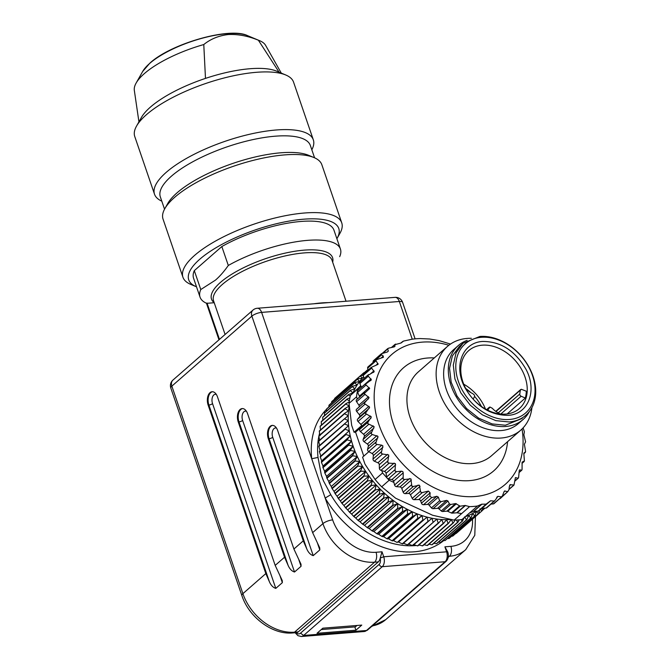 <?xml version="1.0" encoding="UTF-8"?>
<svg xmlns="http://www.w3.org/2000/svg" width="670" height="670" viewBox="0 0 670 670"><rect width="100%" height="100%" fill="white"/><g stroke="black" fill="none" stroke-linecap="round" stroke-linejoin="round"><path stroke-width="1" d="M509.116 421.958A47.763 35.435 48.8 0 0 525.925 415.166A47.763 35.435 48.8 0 0 528.161 365.594A47.763 35.435 48.8 0 0 479.846 336.466L463.037 343.258L456.094 352.747L453.288 365.083L454.913 378.944L460.809 392.829L470.323 405.25L482.433 414.872L495.85 420.643L509.116 421.958M481.353 337.303A45.903 34.061 -131.2 0 1 532.466 375.46A45.903 34.061 -131.2 0 1 509.485 419.479A45.903 34.061 -131.2 0 1 458.364 381.322A45.903 34.061 -131.2 0 1 481.353 337.303M482.224 345.176A38.483 28.559 -131.2 0 1 521.151 368.642A38.483 28.559 -131.2 0 1 519.351 408.591A38.483 28.559 -131.2 0 1 505.808 414.068A38.483 28.559 -131.2 0 1 466.873 390.593A38.483 28.559 -131.2 0 1 468.673 350.653A38.483 28.559 -131.2 0 1 482.224 345.176M498.279 412.837L519.786 394.027L520.322 390.241L521.344 389.27L526.293 391.221A38.483 28.559 -131.2 0 1 525.33 398.039L507.165 413.926M463.741 384.195A38.483 28.559 -131.2 0 1 485.449 409.018M525.33 398.039L521.159 396.238L500.808 414.026M487.685 410.199L489.946 407.017L492.341 408.29A14.84 11.013 48.8 0 0 498.681 413.022L499.904 413.934M519.786 394.027A1.851 1.373 48.8 0 0 521.159 396.238M521.344 389.27L495.993 411.522M481.429 406.472A36.632 27.177 48.8 0 0 474.561 396.372M470.951 392.687A36.632 27.177 48.8 0 0 466.303 388.918M478.003 403.817A13.676 10.15 -131.2 0 1 478.933 404.588M473.162 399.144L474.452 396.682A1.851 1.373 48.8 0 0 473.648 394.337L472.467 393.458A14.84 11.013 48.8 0 1 466.136 388.726L465.65 388.366M489.946 407.017L486.663 409.68M508.061 415.333C490.055 415.325 475.658 406.053 464.863 387.503C453.255 366.13 462.518 342.311 482.769 341.457C500.775 341.457 515.18 350.728 525.975 369.279C537.583 390.66 528.32 414.479 508.061 415.333M206.461 303.25A74.194 24.036 -18.9 0 1 200.045 297.128A74.194 24.036 -18.9 0 1 200.782 289.541L215.413 280.161C219.701 276.484 223.998 271.584 228.311 265.471L221.829 246.552A74.194 24.036 -18.9 0 1 292.061 222.482A74.194 24.036 -18.9 0 1 333.953 230.153L340.427 249.064A74.194 24.036 -18.9 0 1 339.682 256.652M228.311 265.471A74.194 24.036 -18.9 0 1 298.535 241.393A74.194 24.036 -18.9 0 1 340.427 249.064M336.884 238.729A79.295 25.695 161.1 0 0 337.094 238.378A79.295 25.695 161.1 0 0 293.075 220.438A79.295 25.695 161.1 0 0 199.761 259.248A79.295 25.695 161.1 0 0 196.126 286.643A79.295 25.695 161.1 0 0 196.503 286.793M221.829 246.552L194.308 270.63A74.194 24.036 161.1 0 0 193.571 278.217L200.045 297.128M326.575 409.219A88.105 65.367 48.8 0 0 311.717 458.732L332.655 519.895A7.42 2.404 161.1 0 0 322.923 523.647A46.372 34.404 48.8 0 0 374.564 562.189A7.42 4.355 -94.5 0 0 376.029 552.273L382.017 551.804L380.141 558.395A7.42 4.355 85.5 0 1 378.299 561.895L298.276 631.885A7.42 4.355 85.5 0 1 296.584 632.639L292.84 632.941C272.464 634.976 248.897 617.263 241.87 595.571A7.42 2.404 161.1 0 1 242.9 593.645L265.831 573.587L269.407 581.786C270.965 585.346 273.1 587.548 275.797 588.386L282.346 582.657L282.279 580.605L275.186 565.396L217.499 396.9A9.271 5.444 -94.5 0 0 212.089 391.741A9.271 5.444 -94.5 0 0 209.978 392.687A9.271 5.444 -94.5 0 0 208.136 405.082L265.831 573.587M321.265 629.566L355.368 626.86L356.959 625.479M368.852 451.689L362.587 457.166L364.983 464.159L375.091 479.486A93.666 69.496 48.8 0 0 381.674 486.797L389.161 480.248L387.201 478.187A1.851 1.373 48.8 0 0 388.34 478.857L391.908 479.578A1.851 1.373 48.8 0 1 392.972 480.172A1.851 1.373 48.8 0 1 393.608 481.244L403.214 472.844L403.156 479.092L404.663 479.486L410.869 478.807L411.849 486.202L413.373 486.454L419.462 485.197L420.442 491.202L421.02 492.383L422.259 492.576L414.127 499.686A1.851 1.373 -131.2 0 1 413.063 499.343A1.851 1.373 -131.2 0 1 412.226 498.388L410.467 494.753L420.073 486.353M363.768 456.128L355.552 432.142L360.845 427.519M361.549 425.71L354.062 432.259L355.552 432.142M447.535 346.348L418.323 371.9A55.644 41.289 48.8 0 0 410.048 417.335A55.644 41.289 48.8 0 0 491.587 455.667L520.799 430.115A55.644 41.289 -131.2 0 1 439.26 391.791A55.644 41.289 -131.2 0 1 447.535 346.348A55.644 41.289 -131.2 0 1 471.362 338.317M486.839 503.815L478.832 510.816A1.851 1.373 -131.2 0 1 478.816 510.833A1.851 1.373 -131.2 0 1 478.162 511.101L473.64 511.453A1.851 1.373 48.8 0 0 473.296 511.528L481.671 504.208L486.135 504.125L490.549 500.792L494.117 501.068L495.205 500.214L486.119 508.061L481.856 508.396L490.549 500.792M481.671 504.208L477.509 506.009A93.666 69.496 -131.2 0 1 469.569 506.637L461.613 513.597L457.107 512.81A1.851 1.373 48.8 0 0 456.739 512.793L452.208 513.153A1.851 1.373 -131.2 0 1 451.387 512.994L447.736 511.319A1.851 1.373 -131.2 0 0 446.915 511.16L442.652 511.503A1.851 1.373 -131.2 0 1 441.245 510.95L438.976 508.882A1.851 1.373 -131.2 0 0 437.569 508.329L433.071 508.681A1.851 1.373 -131.2 0 1 431.455 507.91L429.118 505.18A1.851 1.373 -131.2 0 0 427.493 504.409L423.532 504.719A1.851 1.373 -131.2 0 1 421.464 503.178L420.743 501.076A1.851 1.373 -131.2 0 0 418.742 499.535L414.127 499.686M456.739 512.793L465.114 505.473L469.569 506.637M450.533 344.078L439.185 340.62L429.596 338.995L420.182 338.568A93.666 69.496 -131.2 0 0 412.243 339.196L399.337 301.483A7.42 4.355 -94.5 0 0 395.007 297.363L257.28 308.259A7.42 7.42 0 0 0 252.984 310.076A7.42 5.502 -131.2 0 0 251.878 316.131L322.923 523.647L312.63 532.65L277.673 430.559A9.271 5.444 -94.5 0 0 272.263 425.4A9.271 5.444 -94.5 0 0 270.152 426.346A9.271 5.444 -94.5 0 0 268.31 438.741L303.267 540.841L306.843 549.04C308.409 552.599 310.537 554.802 313.233 555.639L319.791 549.911L319.724 547.867L312.63 532.65M412.243 339.196L403.642 341.047L401.045 343.015L403.013 341.29L400.677 343.115L394.881 344.69L395.71 344.062M509.083 489.125L513.999 485.03L510.021 484.712M509.627 485.315L510.473 484.569L509.326 486.588L509.041 489.561L507.793 491.621L504.485 491.051M499.627 498.698L507.793 491.621L500.364 498.43A1.851 1.373 -131.2 0 1 499.711 498.689M504.007 491.78L505.029 490.884L503.949 491.922L502.483 495.808L501.344 496.889L497.902 496.328L495.205 500.214M491.001 504.1L493.313 503.915L501.922 496.688L493.966 503.656A1.851 1.373 -131.2 0 1 493.313 503.915M496.746 497.341L497.902 496.328L496.847 497.148M477.509 506.009L469.553 512.96L473.296 511.528M494.745 500.817L486.772 507.793A1.851 1.373 -131.2 0 1 486.119 508.061M465.114 505.473L460.181 506.177L455.608 503.555L450.642 504.51L449.369 503.84L447.962 501.018L446.647 500.381L441.111 501.654L439.604 500.783L438.347 497.115L436.79 496.286L431.614 497.651L429.872 495.825L430.148 492.852L428.432 491.06L422.259 492.576M368.031 370.058L367.646 368.165A1.851 1.373 -131.2 0 1 367.797 367.127A1.851 1.373 -131.2 0 1 367.989 366.9L375.962 359.932L383.466 357.227M382.738 357.596L383.324 356.08L381.599 354.849L381.431 353.727L387.386 351.984L388.34 351.055L387.654 349.053L388.558 348.174L394.102 346.901L394.973 346.239L394.881 344.69L391.749 347.428M381.431 353.727L373.475 360.686A1.851 1.373 -131.2 0 0 373.198 362.202L373.232 362.311M387.386 351.984L388.34 351.055L387.235 352.026M394.102 346.901L394.973 346.239L394.27 346.859M382.98 353.149L388.558 348.174M513.999 485.03L515.414 477.601L517.927 478.179L518.572 477.76L519.3 470.231L519.794 469.812L521.528 470.24L522.056 469.678L522.114 462.132L524.409 460.91L523.831 453.431L525.59 451.58L524.409 444.252L525.59 441.823L523.848 434.73L524.401 431.781L523.111 427.87M514.769 480.943L518.572 477.76M519.016 472.434L522.056 469.678M522.005 463.347L524.409 460.91M523.831 453.431L523.99 452.903M525.389 452.342L523.806 453.724L525.59 451.58M413.373 486.454L405.166 493.631L408.541 493.455A1.851 1.373 -131.2 0 1 409.638 493.79A1.851 1.373 -131.2 0 1 410.467 494.753M405.166 493.631A1.851 1.373 -131.2 0 1 403.893 493.162A1.851 1.373 -131.2 0 1 403.147 492.14L401.782 488.43L411.388 480.03M404.663 479.486L396.456 486.663L399.957 486.939A1.851 1.373 -131.2 0 1 401.037 487.408A1.851 1.373 -131.2 0 1 401.782 488.43M389.161 480.248L393.91 482.433L393.608 481.244M396.456 486.663A1.851 1.373 -131.2 0 1 395.2 486.052A1.851 1.373 -131.2 0 1 394.563 484.971L393.91 482.433M375.753 360.167L378.081 364.321L371.18 367.436L374.195 371.699L367.696 375.518L371.373 379.798L365.343 384.287L369.664 388.5L364.162 393.617L369.086 397.678L364.162 403.373L369.647 407.201L365.351 413.415L371.339 416.924L368.023 422.117L367.704 423.591L374.145 426.706L371.121 433.549L372.26 434.503L378.006 436.405L375.669 443.548L376.917 444.428L381.766 445.173L382.888 445.877L381.238 453.247L382.578 454.017L388.709 454.989L387.746 462.493L389.153 463.146L395.375 463.59L395.082 471.144L396.548 471.68L401.514 471.178L402.796 471.571L403.214 472.844M394.814 469.812L386.607 476.99L387.201 478.187L382.578 472.936L381.783 470.6L384.521 471.487A1.851 1.373 48.8 0 1 385.543 472.191A1.851 1.373 48.8 0 1 386.071 473.305L395.677 464.905M386.607 476.99L386.071 473.305M389.153 463.146L380.945 470.332L381.783 470.6M380.945 470.332A1.851 1.373 -131.2 0 1 379.781 469.452A1.851 1.373 -131.2 0 1 379.379 468.313L379.279 464.72L388.885 456.32M382.578 454.017L374.363 461.203L377.913 462.777A1.851 1.373 -131.2 0 1 378.877 463.581A1.851 1.373 -131.2 0 1 379.279 464.72M374.363 461.203A1.851 1.373 -131.2 0 1 373.282 460.206A1.851 1.373 -131.2 0 1 373.006 459.067L373.341 455.617L382.939 447.217M376.917 444.428L368.709 451.605L372.168 453.573A1.851 1.373 -131.2 0 1 373.064 454.478A1.851 1.373 -131.2 0 1 373.341 455.617M368.709 451.605A1.851 1.373 -131.2 0 1 367.713 450.508A1.851 1.373 -131.2 0 1 367.562 449.386L368.333 446.128L377.93 437.728M372.26 434.503L364.053 441.689L367.369 444.026A1.851 1.373 -131.2 0 1 368.182 445.006A1.851 1.373 -131.2 0 1 368.333 446.128M364.128 378.382L363.207 375.485A1.851 1.373 -131.2 0 1 363.224 374.396A1.851 1.373 -131.2 0 1 363.5 374.019L371.18 367.436M374.195 371.699L373.257 372.503M368.065 376.414L359.857 383.592L360.929 386.096L357.889 388.901A93.666 69.496 48.8 0 0 357.403 391.154L358.04 390.342M360.929 386.096L361.44 387.293M359.857 383.592A1.851 1.373 -131.2 0 1 359.74 382.478A1.851 1.373 -131.2 0 1 360.075 381.925L368.098 374.907M368.726 374.522L367.696 375.518M371.373 379.798L370.543 380.711M357.286 399.052L356.524 396.841A93.666 69.496 48.8 0 1 357.403 391.154A1.851 1.373 48.8 0 0 357.386 391.247A1.851 1.373 48.8 0 0 357.638 392.385L359.832 397.092M366.247 383.165L357.755 390.518M364.053 441.689A1.851 1.373 -131.2 0 1 363.157 440.508A1.851 1.373 -131.2 0 1 363.148 439.411L364.329 436.396A1.851 1.373 -131.2 0 0 364.312 435.307A1.851 1.373 -131.2 0 0 363.592 434.26L360.468 431.589A1.851 1.373 -131.2 0 1 359.748 430.55A1.851 1.373 -131.2 0 1 359.807 429.294L361.39 426.572A1.851 1.373 -131.2 0 0 361.515 425.517A1.851 1.373 -131.2 0 0 360.904 424.428L358.006 421.464A1.851 1.373 -131.2 0 1 357.395 420.375A1.851 1.373 -131.2 0 1 357.604 419.185L359.572 416.782A1.851 1.373 -131.2 0 0 359.815 415.794A1.851 1.373 -131.2 0 0 359.321 414.671L356.7 411.455A1.851 1.373 -131.2 0 1 356.206 410.333A1.851 1.373 -131.2 0 1 356.574 409.228L358.877 407.184A1.851 1.373 -131.2 0 0 359.254 406.271A1.851 1.373 -131.2 0 0 358.885 405.132L356.582 401.715A1.851 1.373 -131.2 0 1 356.206 400.576A1.851 1.373 -131.2 0 1 356.582 399.663A1.851 1.373 -131.2 0 1 356.716 399.563M364.924 392.385L356.582 399.663M531.938 407.569A55.644 41.289 -131.2 0 1 520.799 430.115M529.359 411.531A49.153 36.473 -131.2 0 1 523.094 419.487L518.421 423.574A49.153 36.473 -131.2 0 1 446.387 389.722A49.153 36.473 -131.2 0 1 453.699 349.581L458.381 345.486A49.153 36.473 -131.2 0 1 467.099 340.343M523.094 419.487A49.153 36.473 -131.2 0 1 451.069 385.627A49.153 36.473 -131.2 0 1 458.381 345.486M357.889 388.901L350.402 395.451L360.77 385.719M382.578 472.936L375.091 479.486M461.613 513.597L454.126 520.138L432.669 515.264L395.635 498.22L381.674 486.797M454.126 520.138A93.666 69.496 48.8 0 0 462.066 519.51L469.553 512.96M448.841 345.268A86.246 63.993 48.8 0 0 379.011 424.83A86.246 63.993 48.8 0 0 468.104 496.688A86.246 63.993 48.8 0 0 522.047 428.968M522.181 418.44L505.373 425.232L492.107 423.917L478.69 418.147L466.58 408.524L457.066 396.104L451.17 382.218L449.545 368.358L452.351 356.021L459.293 346.532L463.037 343.258M350.402 395.451A93.666 69.496 48.8 0 0 349.036 403.39L351.658 425.266L354.062 432.259M356.524 396.841L349.036 403.39M456.463 520.054L457.602 522.257L431.865 544.769L428.959 544.216M402.293 543.831L398.441 542.055L426.991 517.089L428.038 521.319L402.293 543.831A90.885 67.436 48.8 0 0 402.695 543.923L431.957 518.237L433.147 522.34L407.402 544.852A90.885 67.436 48.8 0 0 407.804 544.919L436.89 519.049L438.214 523.027L412.469 545.539A90.885 67.436 48.8 0 0 412.862 545.573L438.607 523.061L441.765 519.526L443.213 523.354L417.469 545.866A90.885 67.436 48.8 0 0 417.862 545.882L443.599 523.37L446.572 519.669L448.121 523.337L422.385 545.849A90.885 67.436 48.8 0 0 422.762 545.832L448.506 523.32L451.279 519.468L452.928 522.969L427.192 545.481A90.885 67.436 48.8 0 0 427.56 545.439L453.297 522.927L455.114 520.113M461.236 519.627L462.132 521.201L436.396 543.713L433.792 543.328M431.865 544.769A90.885 67.436 48.8 0 0 432.225 544.702L457.962 522.19L459.31 519.836M436.396 543.713A90.885 67.436 48.8 0 0 436.74 543.613L462.476 521.101L464.637 516.855L466.488 519.803L440.751 542.315L438.498 542.08M440.751 542.315A90.885 67.436 48.8 0 0 441.086 542.189L466.822 519.677L468.766 515.322L470.667 518.069L444.922 540.581L443.054 540.472M444.922 540.581A90.885 67.436 48.8 0 0 445.24 540.43L470.985 517.918L472.702 513.471L474.628 516.009L448.892 538.529L447.451 538.504M448.892 538.529A90.885 67.436 48.8 0 0 449.193 538.353L474.93 515.841L476.437 511.31L478.38 513.639L452.635 536.151L451.681 536.176M479.946 508.848L481.889 510.95L455.726 533.496M452.635 536.151A90.885 67.436 48.8 0 0 452.92 535.95L478.665 513.438L479.578 510.163M484.938 508.153L482.191 510.557M456.144 533.462A90.885 67.436 48.8 0 0 456.412 533.245L482.149 510.733L482.71 508.329M368.023 370.016L367.378 370.041A90.885 67.436 -131.2 0 0 367.093 370.242L367.378 370.627M365.083 372.629L363.869 372.721A90.885 67.436 -131.2 0 0 363.609 372.947L364.07 373.517M364.287 372.688L367.093 370.242M363.182 375.393L360.611 375.703L334.874 398.215A90.885 67.436 48.8 0 0 334.632 398.457L360.368 375.945L362.328 378.173L357.621 378.96L331.885 401.481A90.885 67.436 48.8 0 0 331.658 401.74L357.403 379.228L359.572 381.473L354.916 382.495L329.171 405.007A90.885 67.436 48.8 0 0 328.978 405.3L354.715 382.779L357.102 385.032L352.495 386.28L326.759 408.792A90.885 67.436 48.8 0 0 326.575 409.102L352.32 386.59L354.907 388.826L350.377 390.309L324.64 412.821A90.885 67.436 48.8 0 0 324.489 413.139L350.226 390.627L353.023 392.846L348.567 394.546L322.831 417.058A90.885 67.436 48.8 0 0 322.706 417.402L348.442 394.89L350.234 396.188M337.822 395.635L363.609 372.947M334.498 399.194L334.632 398.457M331.491 402.98L331.658 401.74M328.819 406.991L328.978 405.3M326.474 411.213L326.575 409.102M324.473 415.626L324.489 413.139M349.908 397.746L347.085 398.993L321.34 421.505A90.885 67.436 48.8 0 0 321.24 421.866L346.976 399.353L349.355 400.936M322.806 420.224L322.706 417.402M349.212 401.958L345.921 403.625L320.176 426.137A90.885 67.436 48.8 0 0 320.101 426.505L345.837 403.993L349.204 406.053L345.084 408.424L319.347 430.936A90.885 67.436 48.8 0 0 319.288 431.312L345.033 408.8L348.567 410.777L344.581 413.357L318.845 435.869A90.885 67.436 48.8 0 0 318.82 436.262L344.556 413.75L348.258 415.635L318.677 440.927A90.885 67.436 48.8 0 0 318.677 441.329L344.413 418.817L348.266 420.593L318.845 446.086A90.885 67.436 48.8 0 0 318.87 446.496L344.615 423.984L348.609 425.634L319.347 451.329L348.609 425.634A88.105 65.367 48.8 0 0 349.271 430.743L320.185 456.622L349.271 430.743A88.105 65.367 48.8 0 0 350.259 435.894L347.094 439.436L321.357 461.948L321.709 460.868L350.259 435.894A88.105 65.367 48.8 0 0 351.557 441.069L348.584 444.771L322.848 467.283L323.015 466.035L351.557 441.069A88.105 65.367 48.8 0 0 353.174 446.237L350.402 450.089L324.657 472.61L324.623 471.203L353.174 446.237A88.105 65.367 48.8 0 0 355.092 451.379L352.521 455.382L326.776 477.894L326.541 476.353L355.092 451.379A88.105 65.367 48.8 0 0 357.303 456.479L354.941 460.617L329.204 483.129L328.761 481.454L357.303 456.479A88.105 65.367 48.8 0 0 359.807 461.513L357.654 465.759L331.91 488.279L331.256 486.479L359.807 461.513A88.105 65.367 48.8 0 0 362.587 466.454L360.644 470.809L334.908 493.321L334.037 491.42L362.587 466.454A88.105 65.367 48.8 0 0 365.627 471.286L363.902 475.733L338.166 498.245L337.077 496.252L365.627 471.286A88.105 65.367 48.8 0 0 368.919 475.985L367.411 480.516L341.675 503.028L340.368 500.951L368.919 475.985A88.105 65.367 48.8 0 0 372.445 480.532L371.163 485.13L345.427 507.642L343.903 505.498L372.445 480.532A88.105 65.367 48.8 0 0 376.197 484.913L375.133 489.552L349.397 512.064L347.655 509.878L376.197 484.913A88.105 65.367 48.8 0 0 380.158 489.1L379.312 493.773L353.567 516.294L351.608 514.066L380.158 489.1A88.105 65.367 48.8 0 0 384.304 493.078L383.667 497.776L357.931 520.288L355.753 518.044L384.304 493.078A88.105 65.367 48.8 0 0 388.625 496.83L388.198 501.537L362.462 524.049L360.075 521.804L388.625 496.83A88.105 65.367 48.8 0 0 393.089 500.348L392.88 505.046L367.135 527.558L364.547 525.313L393.089 500.348A88.105 65.367 48.8 0 0 397.695 503.606L397.678 508.279L371.942 530.791L369.145 528.571L397.695 503.606A88.105 65.367 48.8 0 0 402.41 506.595L402.595 511.235L376.858 533.747L373.868 531.561L402.41 506.595A88.105 65.367 48.8 0 0 407.226 509.3L407.595 513.882L381.858 536.394L378.676 534.275L407.226 509.3A88.105 65.367 48.8 0 0 412.109 511.713L412.661 516.227L386.925 538.739L383.558 536.687L412.109 511.713A88.105 65.367 48.8 0 0 417.05 513.823L417.77 518.253L392.034 540.765L388.5 538.789L417.05 513.823A88.105 65.367 48.8 0 0 422.016 515.615L422.904 519.954L397.168 542.466L393.466 540.581L422.016 515.615A88.105 65.367 48.8 0 0 426.991 517.089A88.105 65.367 48.8 0 0 431.957 518.237A88.105 65.367 48.8 0 0 436.89 519.049A88.105 65.367 48.8 0 0 441.765 519.526A88.105 65.367 48.8 0 0 446.572 519.669A88.105 65.367 48.8 0 0 450.692 519.51M321.491 424.989L321.24 421.866M320.511 429.914L320.101 426.505M320.017 435.751L319.288 431.312M319.707 440.6L318.82 436.262M319.724 445.558L318.677 441.329M320.059 450.608L318.87 446.496M320.729 455.717L319.406 451.739L345.142 429.227L349.271 430.743M321.709 460.868L320.268 457.032L346.005 434.52L350.259 435.894M323.015 466.035L321.458 462.367L347.202 439.847L351.557 441.069M324.623 471.203L322.982 467.702L348.718 445.19L353.174 446.237M326.541 476.353L324.816 473.02L350.552 450.508L355.092 451.379M328.761 481.454L326.96 478.305L352.696 455.793L357.303 456.479M331.256 486.479L329.406 483.531L355.142 461.019L359.807 461.513M334.037 491.42L332.136 488.673L357.88 466.161L362.587 466.454M337.077 496.252L335.151 493.715L360.887 471.203L365.627 471.286M340.368 500.951L338.434 498.631L364.17 476.11L368.919 475.985M343.903 505.498L341.96 503.396L367.704 480.884L372.445 480.532M347.655 509.878L345.728 507.994L371.465 485.482L376.197 484.913M351.608 514.066L349.715 512.408L375.451 489.896L380.158 489.1M355.753 518.044L353.902 516.612L379.647 494.1L384.304 493.078M360.075 521.804L358.274 520.598L384.019 498.078L388.625 496.83M364.547 525.313L362.822 524.334L388.558 501.822L393.089 500.348M369.145 528.571L367.512 527.818L393.248 505.306L397.695 503.606M373.868 531.561L372.319 531.034L398.064 508.522L402.41 506.595M378.676 534.275L377.243 533.965L402.988 511.453L407.226 509.3M383.558 536.687L382.252 536.595L407.988 514.083L412.109 511.713M388.5 538.789L387.319 538.914L413.063 516.403L417.05 513.823M393.466 540.581L392.436 540.916L418.172 518.404L422.016 515.615M398.441 542.055L426.991 517.089M407.402 544.852L403.407 543.202M412.469 545.539L408.34 544.015M417.469 545.866L413.222 544.492M422.385 545.849L418.976 544.903M427.192 545.481L424.018 544.744M465.399 516.604A88.105 65.367 48.8 0 0 468.766 515.322A88.105 65.367 48.8 0 0 472.702 513.471A88.105 65.367 48.8 0 0 476.437 511.31A88.105 65.367 48.8 0 0 476.571 511.227M363.626 376.8A88.105 65.367 48.8 0 0 362.328 378.173A88.105 65.367 48.8 0 0 359.572 381.473A88.105 65.367 48.8 0 0 357.102 385.032A88.105 65.367 48.8 0 0 354.907 388.826A88.105 65.367 48.8 0 0 353.023 392.846A88.105 65.367 48.8 0 0 352.939 393.03M349.229 405.903A88.105 65.367 48.8 0 0 349.204 406.053A88.105 65.367 48.8 0 0 348.567 410.777A88.105 65.367 48.8 0 0 348.258 415.635A88.105 65.367 48.8 0 0 348.266 420.593A88.105 65.367 48.8 0 0 348.609 425.634M350.552 450.508A90.885 67.436 -131.2 0 1 350.402 450.089M348.718 445.19A90.885 67.436 -131.2 0 1 348.584 444.771M322.848 467.283A90.885 67.436 48.8 0 0 322.982 467.702M321.357 461.948A90.885 67.436 48.8 0 0 321.458 462.367M341.742 222.85L321.851 164.745A83.926 27.194 161.1 0 0 314.029 157.576L308.652 155.323A79.295 25.695 161.1 0 0 244.751 159.695A79.295 25.695 161.1 0 0 177.031 192.843A79.295 25.695 161.1 0 0 167.693 203.588L164.828 208.663A83.926 27.194 161.1 0 0 163.044 219.115L182.935 277.221A83.926 27.194 -18.9 0 1 194.602 255.396A83.926 27.194 -18.9 0 1 280.094 216.804A83.926 27.194 -18.9 0 1 341.742 222.85A83.926 27.194 -18.9 0 1 339.958 233.302L337.094 238.378M314.029 157.576A83.926 27.194 161.1 0 0 246.384 162.207A83.926 27.194 161.1 0 0 174.702 197.29A83.926 27.194 161.1 0 0 164.828 208.663M161.788 201.142A83.926 27.194 -18.9 0 1 154.519 194.216A83.926 27.194 -18.9 0 1 166.177 172.391A83.926 27.194 -18.9 0 1 251.677 133.799A83.926 27.194 -18.9 0 1 313.326 139.846A83.926 27.194 -18.9 0 1 311.826 149.779M164.544 209.182L160.323 196.863A79.295 25.695 -18.9 0 1 171.344 176.244A79.295 25.695 -18.9 0 1 252.121 139.787A79.295 25.695 -18.9 0 1 310.361 145.499L314.573 157.81M196.126 286.643L190.757 284.39A83.926 27.194 -18.9 0 1 182.935 277.221M313.326 139.846L293.569 82.15A83.926 27.194 161.1 0 0 285.755 74.99L276.618 71.154A76.045 24.639 161.1 0 0 205.481 78.398A76.045 24.639 161.1 0 0 150.373 107.141A76.045 24.639 161.1 0 0 141.429 117.443L136.546 126.069A83.926 27.194 161.1 0 0 134.762 136.529L154.519 194.216M285.755 74.99A83.926 27.194 161.1 0 0 218.11 79.613A83.926 27.194 161.1 0 0 146.429 114.696A83.926 27.194 161.1 0 0 136.546 126.069M279.331 72.553L258.385 40.225C248.126 35.987 238.118 34.095 228.361 34.53C218.83 35.636 210.64 38.977 203.78 44.547L205.481 78.398M203.78 44.547A69.529 22.529 161.1 0 0 144.31 73.641A69.529 22.529 161.1 0 0 136.127 83.055A69.529 22.529 161.1 0 0 134.327 90.391L138.933 121.856M281.291 73.114L265.647 45.434A69.529 22.529 161.1 0 0 259.726 40.736A69.529 22.529 161.1 0 0 258.385 40.225M214.233 302.731L206.661 303.334M382.017 551.804L383.726 556.778L446.597 551.804A2.78 0.905 161.1 0 1 447.828 552.13L444.897 546.82L446.597 551.804A7.42 4.355 85.5 0 1 445.131 561.72A2.78 2.06 48.8 0 0 446.111 561.326L367.487 630.093A2.78 2.06 -131.2 0 1 366.507 630.487A10.201 5.988 85.5 0 1 364.187 631.525L301.307 636.5A10.201 5.988 85.5 0 0 303.627 635.462L366.507 630.487L445.131 561.72L382.252 566.694A2.78 2.06 -131.2 0 1 379.153 564.383A4.64 2.722 -94.5 0 0 380.141 558.395M415.107 338.861L402.611 302.354A7.42 2.404 -18.9 0 0 399.337 301.483L261.61 312.387L311.717 458.732L318.032 457.434L321.357 475.231L323.442 480.834L330.787 494.686A83.465 61.933 48.8 0 0 415.224 545.606A83.465 61.933 48.8 0 0 416.338 545.506M443.816 540.514A88.105 65.367 48.8 0 1 414.311 551.804A88.105 65.367 48.8 0 1 325.176 498.053L330.787 494.686M293.912 549.023L301.006 564.24L301.065 566.284L294.515 572.013C291.819 571.175 289.683 568.972 288.125 565.413L284.549 557.214L238.227 421.916A9.271 5.444 -94.5 0 1 240.061 409.521A9.271 5.444 -94.5 0 1 242.172 408.574A9.271 5.444 -94.5 0 1 247.59 413.725L293.912 549.023L303.267 540.841M355.929 630.202L317.01 633.284L322.856 628.175L361.775 625.093L355.929 630.202L354.807 626.911M194.308 270.63L200.782 289.541M257.28 308.259A7.42 4.355 -94.5 0 1 261.61 312.387A7.42 2.404 161.1 0 0 251.878 316.131L171.847 386.129A7.42 5.502 48.8 0 1 172.952 380.066A7.42 7.42 0 0 0 170.817 388.056A7.42 2.404 -18.9 0 1 171.847 386.129L242.9 593.645A46.372 34.404 -131.2 0 0 294.532 632.179A7.42 4.355 85.5 0 1 292.84 632.941M378.299 561.895L374.564 562.189L294.532 632.179L298.276 631.885M371.616 626.475L385.702 619.658A46.372 34.404 -131.2 0 1 372.277 625.897M434.302 357.922A68.499 50.828 48.8 0 0 393.332 423.7A68.499 50.828 48.8 0 0 456.932 480.097A68.499 50.828 48.8 0 0 507.567 441.689M473.64 511.453L482.006 504.133M457.107 512.81L465.474 505.49M478.162 511.101L486.135 504.125M418.742 499.535L428.432 491.06M430.148 492.852L420.743 501.076M421.464 503.178L429.872 495.825M423.532 504.719L431.614 497.651M427.493 504.409L436.79 496.286M438.347 497.115L429.118 505.18M431.455 507.91L439.604 500.783M433.071 508.681L441.111 501.654M437.569 508.329L446.647 500.381M447.962 501.018L438.976 508.882M441.245 510.95L449.369 503.84M442.652 511.503L450.642 504.51M446.915 511.16L455.608 503.555M456.412 503.731L447.736 511.319M451.387 512.994L459.402 505.984M452.208 513.153L460.181 506.177M383.324 356.08L380.92 358.174M373.198 362.202L381.599 354.849M420.442 491.202L412.226 498.388M418.147 485.055L408.541 493.455M411.355 484.954L403.147 492.14M409.554 478.539L399.957 486.939M402.771 477.794L394.563 484.971M401.514 471.178L391.908 479.578M396.548 471.68L388.34 478.857M394.128 463.087L384.521 471.487M387.587 461.136L379.379 468.313M387.52 454.377L377.913 462.777M381.213 451.89L373.006 459.067M381.766 445.173L372.168 453.573M375.778 442.208L367.562 449.386M376.976 435.626L367.369 444.026M375.853 360.988L367.646 368.165M375.786 365.426L378.006 363.483M371.415 368.307L363.207 375.485M370.803 373.592L373.986 370.803M361.432 387.268L371.038 378.868M365.845 385.2L357.638 392.385M359.589 395.953L369.195 387.553M364.79 394.538L356.582 401.715M358.885 405.132L368.483 396.732M368.483 398.784L358.877 407.184M364.781 402.042L356.574 409.228M364.916 404.278L356.7 411.455M359.321 414.671L368.927 406.271M369.17 408.382L359.572 416.782M365.82 412.008L357.604 419.185M366.214 414.286L358.006 421.464M360.904 424.428L370.502 416.028M370.996 418.172L361.39 426.572M368.023 422.117L359.807 429.294M371.356 432.234L363.148 439.411M368.676 424.411L360.468 431.589M363.592 434.26L373.198 425.86M373.935 427.996L364.329 436.396M247.465 35.602C229.701 26.733 170.858 43.692 149.904 63.114L142.668 71.481A58.952 19.103 -18.9 0 1 149.603 63.491A58.952 19.103 -18.9 0 1 199.953 38.852A58.952 19.103 -18.9 0 1 247.465 35.602L259.726 40.736M225.087 334.472L213.554 300.805A62.595 20.284 -18.9 0 1 222.256 284.524A62.595 20.284 -18.9 0 1 304.364 252.891A62.595 20.284 -18.9 0 1 332.002 260.245L346.038 301.24M214.207 302.714A63.993 20.737 -18.9 0 1 220.397 282.455A63.993 20.737 -18.9 0 1 291.693 251.803A63.993 20.737 -18.9 0 1 332.655 262.163M313.912 303.778A62.595 20.284 -18.9 0 1 321.5 302.924A62.595 20.284 -18.9 0 1 328.426 302.631M380.225 558.068L383.726 556.778A7.42 4.355 -94.5 0 1 382.252 566.694L303.627 635.462L300.529 633.15L379.153 564.383M418.591 545.246A83.465 61.933 48.8 0 0 419.629 545.087M319.59 433.18A83.465 61.933 48.8 0 0 318.987 435.743M318.845 436.413A83.465 61.933 48.8 0 0 318.032 457.434M332.655 519.895A38.952 28.902 48.8 0 0 376.029 552.273M448.339 556.351L449.411 556.268A7.42 4.355 -94.5 0 0 450.885 546.351A38.952 28.902 48.8 0 0 472.492 519.183M448.205 557.314L449.411 556.268A46.372 34.404 48.8 0 0 465.725 549.668L474.787 535.28L475.449 516.595M444.897 546.82L450.885 546.351M219.467 339.389L207.022 303.033M280.085 576.033L282.346 582.657M212.465 391.741A9.271 5.444 85.5 0 0 210.723 392.628A9.271 5.444 85.5 0 0 208.889 405.023A2.78 0.905 161.1 0 0 212.532 403.616A6.491 3.811 85.5 0 1 213.822 394.94A6.491 3.811 85.5 0 1 216.326 394.437M208.136 405.082L208.889 405.023L269.407 581.786M212.532 403.616L275.797 588.386M298.803 559.659L301.065 566.284M242.548 408.566A9.271 5.444 85.5 0 0 240.815 409.462A9.271 5.444 85.5 0 0 238.972 421.849A2.78 0.905 161.1 0 0 242.624 420.45A6.491 3.811 85.5 0 1 243.914 411.774A6.491 3.811 85.5 0 1 246.418 411.263M238.227 421.916L238.972 421.849L288.125 565.413M242.624 420.45L294.515 572.013M317.521 543.286L319.791 549.911M272.64 425.391A9.271 5.444 85.5 0 0 270.898 426.288A9.271 5.444 85.5 0 0 269.064 438.682A2.78 0.905 161.1 0 0 272.715 437.276A6.491 3.811 85.5 0 1 273.997 428.599A6.491 3.811 85.5 0 1 276.501 428.097M268.31 438.741L269.064 438.682L306.843 549.04M272.715 437.276L313.233 555.639M275.186 565.396L284.549 557.214M296.165 632.673A7.42 4.355 -94.5 0 0 300.529 633.15M495.75 411.347L520.691 389.538M486.588 409.646L489.293 407.276M170.817 388.056L241.87 595.571M486.822 503.832L478.816 510.833M387.829 348.5L382.319 353.325M395.04 344.347L391.431 347.504M513.815 485.248L509.058 489.401M518.329 478.112L514.728 481.253M521.788 470.164L519.016 472.601M524.158 461.538L522.005 463.414M142.668 71.481L136.127 83.055M447.828 552.13C448.917 555.899 448.339 558.964 446.111 561.326M402.611 302.354A7.42 7.42 0 0 0 395.007 297.363M218.981 339.816L206.435 303.183M172.952 380.066L252.984 310.076M385.702 619.658L465.725 549.668M295.152 632.756L297.932 635.671L301.307 636.5M367.487 630.093L364.187 631.525"/></g></svg>
